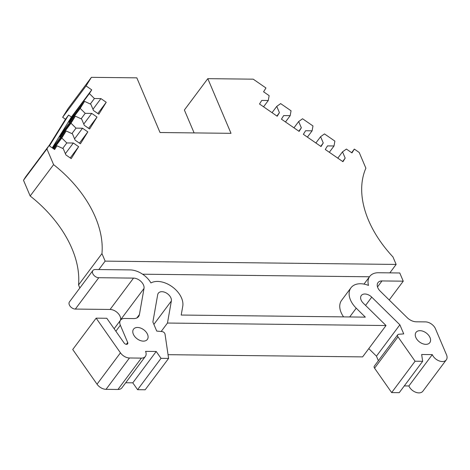 <?xml version="1.0" encoding="UTF-8"?>
<svg xmlns="http://www.w3.org/2000/svg" width="470" height="470" viewBox="0 0 470 470"><rect width="100%" height="100%" fill="white"/><g stroke="black" fill="none" stroke-linecap="round" stroke-linejoin="round"><path stroke-width="0.7" d="M98.847 269.551L105.145 261.126L396.139 264.434L392.949 256.92A103.247 67.328 -143.2 0 1 368.515 220.271A103.247 67.328 -143.2 0 1 365.883 168.189L359.209 152.468L354.327 149.096L351.954 152.915L346.402 149.072L342.512 151.845L345.174 158.126L342.953 161.709L325.275 149.483L327.502 145.9L334.023 145.976L334.887 141.106L324.482 133.915L320.593 136.688L323.26 142.968L321.034 146.552L303.362 134.326L305.582 130.742L312.109 130.819L312.967 125.948L302.562 118.757L298.673 121.53L301.34 127.811L299.12 131.394L281.442 119.169L283.668 115.585L290.19 115.661L291.048 110.791L280.649 103.6L276.76 106.373L279.427 112.653L277.2 116.237L259.522 104.011L261.749 100.427L268.276 100.504L269.134 95.633L263.576 91.791L265.955 87.972L253.224 79.171L207.805 78.654L231.011 133.327L160.035 132.522L136.829 77.85L91.403 77.333L86.063 85.928L91.721 89.84L71.422 117.012L52.241 147.88M168.043 354.674L362.611 356.889L386.029 325.528L363.281 303.168A7.743 5.047 -143.2 0 1 361.125 300.083A7.743 5.047 -143.2 0 1 361.307 295.518A7.743 5.047 -143.2 0 1 371.735 297.14L365.56 305.406M147.539 334.382A8.601 5.611 -143.2 0 1 147.333 339.446A8.601 5.611 -143.2 0 1 140.189 340.503A8.601 5.611 -143.2 0 1 133.345 334.217A8.601 5.611 -143.2 0 1 133.55 329.153A8.601 5.611 -143.2 0 1 140.695 328.095A8.601 5.611 -143.2 0 1 147.539 334.382M430.021 337.589A8.601 5.611 -143.2 0 1 429.815 342.659A8.601 5.611 -143.2 0 1 422.671 343.717A8.601 5.611 -143.2 0 1 415.827 337.431A8.601 5.611 -143.2 0 1 416.032 332.361A8.601 5.611 -143.2 0 1 423.17 331.303A8.601 5.611 -143.2 0 1 430.021 337.589M92.89 270.526L69.466 301.881A5.164 3.366 36.8 0 0 69.349 304.924A5.164 3.366 36.8 0 0 75.347 309.072L110.092 309.466L133.515 278.111L98.765 277.711A5.164 3.366 36.8 0 1 92.766 273.563A5.164 3.366 36.8 0 1 92.89 270.526A5.164 3.366 36.8 0 1 95.287 269.516L130.031 269.909A18.929 12.343 -143.2 0 1 150.941 282.94A20.651 13.466 -143.2 0 1 181.561 298.039A20.651 13.466 -143.2 0 1 182.76 306.217L181.203 315.041L365.337 317.132L356.237 308.185A20.651 13.466 -143.2 0 1 350.967 287.799A20.651 13.466 -143.2 0 1 368.509 285.413A18.929 12.343 -143.2 0 1 369.72 276.442A18.929 12.343 -143.2 0 1 378.503 272.735L399.764 272.976L403.248 281.178L389.207 299.978M446.294 359.85A8.601 5.611 -143.2 0 1 439.15 360.907A8.601 5.611 -143.2 0 1 432.306 354.621L408.882 385.976A8.601 5.611 36.8 0 0 415.733 392.262A8.601 5.611 36.8 0 0 422.877 391.204L446.294 359.85A8.601 5.611 -143.2 0 0 446.5 354.785L435.478 328.812A8.601 5.611 36.8 0 0 425.479 321.897L416.25 321.791A10.322 6.733 -143.2 0 1 407.132 317.608L380.189 291.118A8.601 5.611 -143.2 0 1 377.786 287.687A8.601 5.611 -143.2 0 1 377.992 282.623A8.601 5.611 -143.2 0 1 381.987 280.937L377.51 286.929M368.786 348.623L376.452 356.16L399.87 324.799L403.73 333.894L398.766 334.27A2.591 1.692 36.8 0 0 397.749 334.769A2.591 1.692 36.8 0 0 397.69 336.297A2.591 1.692 36.8 0 0 397.984 336.831L374.566 368.186L391.657 392.585L415.081 361.224L397.984 336.831M397.749 334.769L374.332 366.124A2.591 1.692 36.8 0 0 374.267 367.652A2.591 1.692 36.8 0 0 374.566 368.186M48.968 145.624L46.918 148.919L23.5 180.274L25.55 176.979L48.968 145.624L54.626 149.531L56.958 145.782L63.25 148.667L65.918 154.953L71.217 158.619L78.637 146.681L73.332 143.015L66.811 142.939L61.787 138.004L66.158 130.977L72.451 133.862L75.112 140.148L80.417 143.814L87.837 131.876L82.532 128.21L76.011 128.134L70.988 123.199L75.353 116.172L81.645 119.063L84.312 125.343L89.617 129.009L97.032 117.071L91.732 113.405L85.205 113.329L80.188 108.394L84.553 101.367L90.845 104.258L93.512 110.538L98.817 114.204L106.232 102.266L100.933 98.6L94.405 98.524L89.388 93.589L91.721 89.84M46.918 148.919L53.592 164.635A103.247 67.328 -143.2 0 1 101.955 253.606L78.531 284.967A103.247 67.328 36.8 0 0 30.174 195.996L53.592 164.635M105.145 261.126L101.955 253.606M87.837 131.876L79.43 143.133M97.032 117.071L88.63 128.328M106.232 102.266L97.825 113.523M86.063 85.928L62.639 117.283L67.986 108.688L91.403 77.333M207.805 78.654L184.381 110.009L194.104 132.91M369.467 276.777L142.592 274.198M396.139 264.434L389.847 272.864M23.5 180.274L30.174 195.996M78.637 146.681L70.23 157.938M52.793 148.262L55.378 144.102L55.936 144.654M82.532 128.21L74.571 138.867M75.353 116.172L59.743 137.076L64.572 129.297L65.136 129.849M91.732 113.405L83.772 124.062M84.553 101.367L68.937 122.271L73.772 114.492L74.336 115.05M100.933 98.6L92.972 109.257M408.882 385.976L404.276 385.923M415.081 361.224L422.659 361.312L399.236 392.667L391.657 392.585M376.452 356.16L378.379 360.702M120.449 352.835L96.15 318.155L72.733 349.51L97.032 384.19L120.449 352.835A8.601 5.611 36.8 0 0 129.456 357.981L141.37 358.116L117.947 389.471A8.601 5.611 36.8 0 0 121.942 387.785L145.359 356.43A8.601 5.611 -143.2 0 0 145.565 351.36L156.21 351.484L161.016 358.34L168.595 358.422L145.171 389.783L137.593 389.695L132.793 382.839L125.696 382.756M117.947 389.471L106.038 389.336L129.456 357.981M97.032 384.19A8.601 5.611 36.8 0 0 106.038 389.336M110.092 309.466A8.601 5.611 -143.2 0 1 120.59 319.788L120.52 320.205M78.531 284.967L79.824 288.01M62.639 117.283L65.471 119.239L49.045 145.671M71.422 117.012L68.591 115.056L65.471 119.239M276.906 116.031L279.427 112.653M298.82 131.189L301.34 127.811M320.74 146.346L323.26 142.968M342.654 161.504L345.174 158.126M351.636 152.697L354.327 149.096M343.582 316.886A20.651 13.466 -143.2 0 1 341.596 300.342L350.967 287.799M73.332 143.015L65.371 153.672M76.011 128.134L71.91 133.621M85.205 113.329L81.11 118.816M94.405 98.524L90.311 104.011M403.248 281.178L381.987 280.937M399.87 324.799L371.735 297.14M386.029 325.528L167.473 323.043L161.163 331.491M168.595 358.422L165.041 334.182A2.591 1.692 36.8 0 0 162.062 331.573L156.733 331.086L152.879 321.991L157.685 294.708A7.743 5.047 -143.2 0 1 158.32 293.209A7.743 5.047 -143.2 0 1 166.527 293.115A7.743 5.047 -143.2 0 1 171.362 300.982L167.473 323.043M96.15 318.155L106.802 318.272L124.08 342.941A2.344 1.528 -143.2 0 0 127.623 343.881A2.344 1.528 -143.2 0 0 127.681 342.501L120.349 325.228L115.873 331.221M136.888 317.931L139.408 314.565L144.014 288.433L120.59 319.788M133.515 278.111A8.601 5.611 -143.2 0 1 144.014 288.433M68.591 115.056L49.409 145.929M56.958 145.782L54.314 149.319M53.674 148.873L61.787 138.004M66.158 130.977L53.092 148.473M55.378 144.102L70.988 123.199M64.572 129.297L80.188 108.394M73.772 114.492L89.388 93.589M272.054 112.671L276.76 106.373M268.276 100.504L263.564 106.808M293.967 127.834L298.673 121.53M290.19 115.661L285.484 121.965M315.887 142.992L320.593 136.688M312.109 130.819L307.404 137.123M337.801 158.149L342.512 151.845M334.023 145.976L329.317 152.28M66.811 142.939L62.716 148.42M139.408 314.565A10.322 6.733 -143.2 0 1 138.562 316.557A10.322 6.733 -143.2 0 1 133.768 318.578L124.544 318.478A8.601 5.611 36.8 0 0 120.549 320.158A8.601 5.611 36.8 0 0 120.349 325.228M145.359 356.43A8.601 5.611 -143.2 0 1 141.37 358.116M422.659 361.312L421.661 354.498L432.306 354.621M137.593 389.695L161.016 358.34M132.793 382.839L156.21 351.484M98.765 277.711L75.347 309.072M153.89 324.376L171.362 300.982M126.312 344.328L127.681 342.501M349.692 316.956L356.237 308.185M363.997 284.103L369.72 276.442M120.549 320.158L114.139 328.747"/></g></svg>
